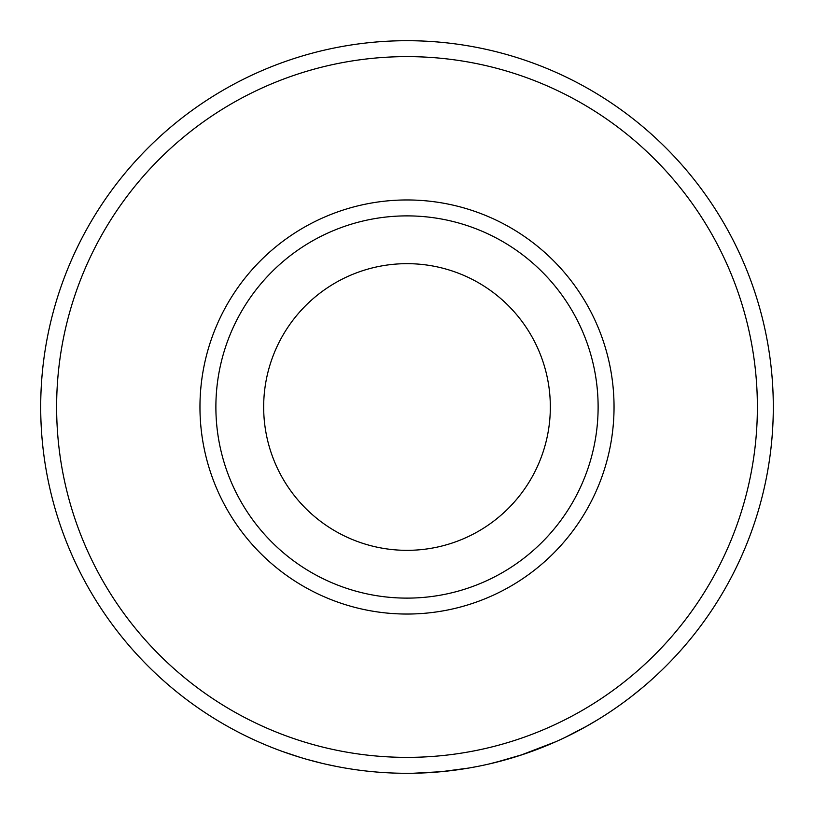 <?xml version="1.0" encoding="UTF-8"?>
<svg xmlns="http://www.w3.org/2000/svg" width="814" height="814" viewBox="0 0 814 814"><rect width="100%" height="100%" fill="white"/><g stroke="black" fill="none" stroke-linecap="round" stroke-linejoin="round"><path stroke-width="1.22" d="M215.883 407A191.117 191.117 0 0 0 407 598.117A191.117 191.117 0 0 0 598.117 407A191.117 191.117 0 0 0 407 215.883A191.117 191.117 0 0 0 215.883 407M614.041 407A207.041 207.041 0 0 1 407 614.041A207.041 207.041 0 0 1 199.959 407A207.041 207.041 0 0 1 407 199.959A207.041 207.041 0 0 1 614.041 407M263.665 407A143.335 143.335 0 0 1 407 263.665A143.335 143.335 0 0 1 550.335 407A143.335 143.335 0 0 1 407 550.335A143.335 143.335 0 0 1 263.665 407M757.376 407A350.376 350.376 0 0 1 407 757.376A350.376 350.376 0 0 1 56.624 407A350.376 350.376 0 0 1 407 56.624A350.376 350.376 0 0 1 757.376 407M637.169 691.951L634.828 693.823M631.277 696.611L625.02 701.353M622.547 703.164L620.736 704.476M619.474 705.382L616.239 707.651M591.442 723.473L589.641 724.521M587.566 725.701L586.853 726.108M584.686 727.319L582.407 728.571M581.186 729.232L579.873 729.944M579.354 730.219L575.671 732.152M575.376 732.305L565.964 737.016M587.138 725.946L565.181 737.382M555.759 741.727L520.614 755.229M518.111 756.043L510.592 758.343M508.852 758.851L489.112 763.98M548.433 744.891L547.761 745.176M544.637 746.458L534.513 750.386M526.373 753.306L524.806 753.835M478.479 766.259L469.729 767.887M468.874 768.04L441.29 771.692L413.573 773.239M412.698 773.259L403.744 773.29M337.067 766.564L325.386 764.092M322.069 763.318L306.502 759.238M300.57 757.498L282.763 751.587M342.969 767.663L337.607 766.666M332.845 765.72L328.317 764.753M321.672 763.227L320.319 762.891M316.371 761.914L308.201 759.727M304.538 758.679L300.447 757.458M296.062 756.094L286.497 752.909M773.3 407A366.3 366.3 0 0 1 407 773.3A366.3 366.3 0 0 1 40.7 407A366.3 366.3 0 0 1 407 40.7A366.3 366.3 0 0 1 773.3 407M522.863 754.497L494.505 762.698M597.832 719.668L585.235 727.014M581.786 728.906L573.982 733.027M573.321 733.363L571.764 734.147M642.704 687.392L631.918 696.112M629.497 697.985L622.171 703.449M620.614 704.568L619.82 705.138"/></g></svg>

